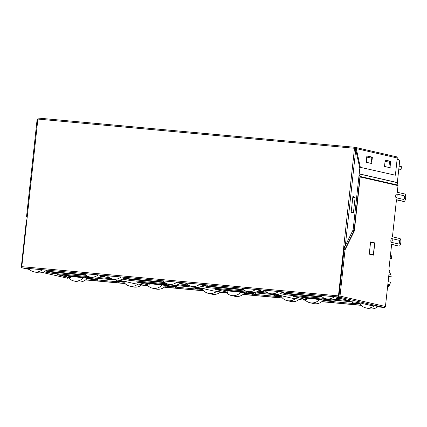 <?xml version="1.0" encoding="UTF-8"?>
<svg xmlns="http://www.w3.org/2000/svg" width="427" height="427" viewBox="0 0 427 427"><rect width="100%" height="100%" fill="white"/><g stroke="black" fill="none" stroke-linecap="round" stroke-linejoin="round"><path stroke-width="0.64" d="M360.975 303.202L359.539 303.122M68.491 277.657A10.712 10.029 -77.1 0 0 73.754 280.934A10.712 10.029 -77.1 0 0 74.987 281.131A10.712 10.029 -77.1 0 0 83.446 277.614L87.455 278.495L83.607 277.614L68.293 276.205M323.287 300.25L319.791 299.407L304.472 297.993M282.247 295.943L280.811 295.858M244.559 292.991L241.063 292.143L225.744 290.728M203.519 288.679L202.088 288.599M162.175 284.862L166.183 285.759L162.335 284.878L147.016 283.464M124.791 281.414L123.36 281.334M203.375 285.124L207.383 286.042L243.022 289.33M258.613 290.766L260.315 290.92M124.647 277.86L128.655 278.778L164.299 282.066M179.884 283.501L181.587 283.661M45.919 270.595L49.927 271.513L85.571 274.801M101.156 276.242L102.859 276.397M67.637 275.57L71.549 276.461L95.984 279.157L97.815 279.578L87.001 278.58M123.542 281.639L120.734 280.998L124.481 281.345M123.75 281.969L116.48 281.051L123.579 281.703M146.365 282.829L150.277 283.725L174.712 286.421L176.543 286.843L165.724 285.844M202.265 288.903L199.462 288.262L203.209 288.609M202.478 289.234L195.208 288.31L202.307 288.967M225.093 290.093L229.005 290.984L253.441 293.685L255.271 294.102L244.452 293.103M281.206 296.498L273.931 295.575L279.434 296.082L276.189 295.34L281.937 295.868M303.821 297.357L307.728 298.249L332.169 300.944L333.999 301.366L323.18 300.368M359.721 303.432L356.919 302.786L360.66 303.133M359.934 303.757L352.659 302.839L359.764 303.49M282.103 292.383L286.111 293.301L321.75 296.589M337.341 298.03L339.043 298.185M208.237 285.103L207.383 286.042M203.978 284.713L203.471 285.044M129.509 277.844L128.655 278.778M125.25 277.449L124.743 277.78M50.781 270.579L49.927 271.513M46.527 270.184L46.015 270.515M334.133 300.149L333.999 301.366M255.405 292.89L255.271 294.102M176.677 285.626L176.543 286.843M97.948 278.361L97.815 279.578M89.307 277.566L88.485 278.468M95.984 279.157L95.664 278.153M85.694 277.235L85.245 277.726M71.998 275.97L71.549 276.461M119.944 280.4L120.734 280.998M116.16 280.043L116.48 281.051M168.035 284.83L167.213 285.732M174.712 286.421L174.392 285.417M164.422 284.494L163.973 284.99M150.726 283.234L150.277 283.725M198.672 287.665L199.462 288.262M194.888 287.307L195.208 288.31M246.763 292.089L245.941 292.991M253.441 293.685L253.12 292.676M243.15 291.758L242.701 292.249M229.454 290.493L229.005 290.984M276.013 294.79L276.189 295.34M273.616 294.566L273.931 295.575M325.491 299.354L324.669 300.256M332.169 300.944L331.848 299.941M321.878 299.023L321.424 299.514M308.182 297.758L307.728 298.249M356.129 302.188L356.919 302.786M352.344 301.83L352.659 302.839M370.556 242.2L374.618 243.128L373.342 254.828L369.264 254.081M286.965 292.367L286.111 293.301M282.706 291.972L282.199 292.308M369.286 253.905L370.583 242.205M373.342 254.828L369.312 253.905M387.785 284.926L388.634 284.115L387.892 283.944M389.146 272.426A8.14 7.622 102.9 0 1 390.849 274.449L388.97 274.022M390.849 274.449L391.212 276.893L388.719 276.322M388.666 276.829L391.212 276.893M388.634 284.115L388.655 285.914L389.029 285.999L390.673 282.22L388.143 281.639M387.561 287.013A9.213 8.625 -77.1 0 0 389.029 285.999M387.593 286.688A9.213 8.625 -77.1 0 0 388.655 285.914M387.769 285.087L388.618 284.275M87.113 278.42L87.113 278.452A10.712 10.029 102.9 0 1 78.653 281.969A10.712 10.029 102.9 0 1 77.42 281.772L73.754 280.934M123.339 281.281L123.334 281.297A10.712 10.029 -77.1 0 0 129.637 286.09A10.712 10.029 -77.1 0 0 130.87 286.287A10.712 10.029 -77.1 0 0 137.985 284.067M141.844 284.745A10.712 10.029 102.9 0 1 134.537 287.125A10.712 10.029 102.9 0 1 133.304 286.928L129.637 286.09M28.609 268.535A10.712 10.029 -77.1 0 0 33.872 271.807A10.712 10.029 -77.1 0 0 35.105 272.004A10.712 10.029 -77.1 0 0 42.214 269.789M46.404 270.174A10.712 10.029 102.9 0 1 38.766 272.842A10.712 10.029 102.9 0 1 37.533 272.645L33.872 271.807M84.493 273.691A10.712 10.029 -77.1 0 0 89.755 276.963A10.712 10.029 -77.1 0 0 90.988 277.16A10.712 10.029 -77.1 0 0 98.103 274.945M101.962 275.618A10.712 10.029 102.9 0 1 94.65 277.998A10.712 10.029 102.9 0 1 93.417 277.801L89.755 276.963M398.706 160.034L398.765 159.452L397.142 159.079M341.066 298.537L337.586 297.854M337.89 297.614L339.39 297.688L334.565 296.76L309.244 294.304L22.236 267.852A1.073 1.003 102.9 0 1 21.35 266.694L26.282 221.314L26.72 221.357M344.472 299.428A1.073 1.003 -77.1 0 0 344.717 299.482L341.05 298.644A1.073 1.003 102.9 0 1 340.607 298.484M334.731 299.338L350.001 300.704L344.717 299.482M280.165 293.637L287.147 294.945L324.819 298.42M342.449 298.975L336.695 298.441M322.412 297.123L287.259 293.883L281.612 292.762M281.153 293.744L281.228 293.023M280.358 293.541A1.073 1.003 -77.1 0 0 281.174 293.061M288.262 292.367L264.185 290.264L263.315 290.227L265.066 290.638M288.252 292.447L287.75 292.319M141.593 284.953L143.152 285.055L139.955 284.313L134.841 283.715L129.893 282.583A1.073 1.003 -77.1 0 1 129.771 282.562L126.109 281.724A1.073 1.003 102.9 0 1 125.784 281.585M123.942 282.247L119.202 281.809L119.085 282.877L124.914 283.411M119.085 282.877L97.223 280.977L97.34 279.915L96.918 279.818L86.777 278.82M96.918 279.818L96.801 280.881L97.223 280.977M96.801 280.881L95.093 280.662L95.21 279.6M85.71 279.797L95.093 280.662M70.439 277.796L70.476 276.701L70.439 277.796L66.996 277.561L68.763 277.977M66.548 275.468L66.527 275.666A1.073 1.003 -77.1 0 1 65.416 276.637L70.359 277.769M126.243 281.639L119.32 280.336L57.341 274.614L61.75 275.799L61.835 275.031M377.778 306.741L379.336 306.842L376.139 306.1L371.026 305.502L366.078 304.371A1.073 1.003 -77.1 0 1 365.955 304.355L362.293 303.512A1.073 1.003 -77.1 0 0 362.416 303.533L366.078 304.371M360.126 304.035L355.387 303.602L355.269 304.664L361.093 305.204M355.269 304.664L333.407 302.764L333.519 301.702L333.097 301.606L322.961 300.608M333.097 301.606L332.985 302.668L333.407 302.764M332.985 302.668L331.277 302.449L331.389 301.387M321.894 301.585L331.277 302.449M306.623 299.583L306.661 298.494L306.623 299.583L303.181 299.348L304.947 299.765M302.732 297.256L302.711 297.454A1.073 1.003 -77.1 0 1 301.595 298.425L306.543 299.557M362.427 303.426L355.504 302.124L293.52 296.407L297.934 297.587L298.014 296.818M220.321 292.212L221.8 292.287L218.683 291.577L213.569 290.979L208.622 289.848A1.073 1.003 -77.1 0 1 208.499 289.826L204.837 288.988A1.073 1.003 102.9 0 1 204.512 288.844M202.67 289.511L197.931 289.074L197.813 290.136L203.642 290.675M197.813 290.136L175.951 288.241L176.063 287.179L175.646 287.083L165.505 286.085M175.646 287.083L175.529 288.145L175.951 288.241M175.529 288.145L173.821 287.926L173.938 286.859M164.438 287.061L173.821 287.926M149.167 285.06L149.204 283.966L149.167 285.06L145.724 284.825L147.491 285.236M145.276 282.727L145.255 282.925A1.073 1.003 -77.1 0 1 144.139 283.896L149.087 285.028M204.971 288.898L198.048 287.595L136.064 281.879L140.478 283.058L140.563 282.295M299.049 299.476L300.608 299.578L297.411 298.836L292.298 298.243L287.35 297.112A1.073 1.003 -77.1 0 1 287.227 297.091L283.565 296.253A1.073 1.003 102.9 0 1 283.24 296.108M281.398 296.776L276.659 296.338L276.541 297.4L282.364 297.939M276.541 297.4L254.679 295.505L254.791 294.438L254.369 294.342L244.233 293.344M254.369 294.342L254.257 295.409L254.679 295.505M254.257 295.409L252.549 295.185L252.667 294.123M243.166 294.32L252.549 295.185M227.895 292.324L227.933 291.23L227.895 292.324L224.453 292.084L226.219 292.5M224.004 289.992L223.983 290.189A1.073 1.003 -77.1 0 1 222.867 291.161L227.815 292.292M283.699 296.162L276.776 294.86L214.792 289.143L219.206 290.323L219.286 289.559M104.882 276.749L101.402 276.066M109.611 277.817L108.533 277.694A1.073 1.003 -77.1 0 1 108.41 277.678L104.748 276.84A1.073 1.003 102.9 0 1 104.423 276.696M43.981 271.85L50.962 273.157L88.64 276.632M98.546 277.55L111.484 278.74M52.078 270.579L28.006 268.476L27.131 268.439L28.881 268.85M52.073 270.659L51.566 270.531M67.85 278.292L67.872 278.292A1.073 0.374 95.3 0 1 67.85 278.292L67.669 278.249A1.073 1.003 -77.1 0 1 67.546 278.228L42.401 272.474L67.669 278.249M377.617 306.864L384.513 307.504L338.712 297.021L309.244 294.304M259.162 290.355L260.662 290.429L255.837 289.495L230.516 287.04M262.338 291.273L258.858 290.59M267.067 292.34L265.989 292.223A1.073 1.003 -77.1 0 1 265.866 292.201L262.199 291.363A1.073 1.003 102.9 0 1 261.879 291.219M201.437 286.373L208.419 287.686L246.096 291.161M256.003 292.073L268.935 293.264M209.534 285.103L185.457 283.005L184.587 282.962L186.337 283.373M209.524 285.183L209.022 285.055M180.434 283.09L181.934 283.165L177.114 282.231L151.788 279.776M183.61 284.008L180.13 283.325M188.339 285.076L187.261 284.958A1.073 1.003 -77.1 0 1 187.138 284.937L183.477 284.099A1.073 1.003 102.9 0 1 183.151 283.955M122.709 279.114L129.691 280.422L167.368 283.896M177.274 284.809L190.207 286.005M130.806 277.844L106.734 275.741L105.859 275.698L107.609 276.114M130.795 277.918L130.294 277.796M101.711 275.826L103.206 275.901L98.386 274.972L73.06 272.511M129.893 282.583L126.232 281.745A1.073 1.003 102.9 0 1 126.109 281.724M62.79 275.121A1.073 1.003 102.9 0 1 61.75 275.799L65.416 276.637M361.968 303.373A1.073 1.003 -77.1 0 0 362.293 303.512M298.975 296.909A1.073 1.003 102.9 0 1 297.934 297.587L301.595 298.425M208.622 289.848L204.96 289.01A1.073 1.003 102.9 0 1 204.837 288.988M141.518 282.38A1.073 1.003 102.9 0 1 140.478 283.058L144.139 283.896M287.35 297.112L283.688 296.269A1.073 1.003 102.9 0 1 283.565 296.253M220.247 289.645A1.073 1.003 102.9 0 1 219.206 290.323L222.867 291.161M122.901 279.012A1.073 1.003 -77.1 0 0 123.718 278.537M187.261 284.958L183.599 284.12A1.073 1.003 102.9 0 1 183.477 284.099M201.629 286.277A1.073 1.003 -77.1 0 0 202.446 285.796M265.989 292.223L262.327 291.385A1.073 1.003 102.9 0 1 262.199 291.363M44.173 271.748A1.073 1.003 -77.1 0 0 44.99 271.273M108.533 277.694L104.871 276.856A1.073 1.003 102.9 0 1 104.748 276.84M263.721 291.71L257.967 291.182M243.684 289.864L208.536 286.618L202.884 285.498M202.425 286.48L202.499 285.764M184.992 284.446L179.239 283.918M164.955 282.599L129.808 279.359L124.156 278.233M123.697 279.221L123.777 278.5M106.264 277.187L100.51 276.653M86.227 275.335L51.08 272.095L45.427 270.974M44.968 271.956L45.048 271.236M218.288 290.114L218.357 289.469M276.659 296.338L275.783 296.295L275.671 297.363M275.778 296.375L254.791 294.438M227.933 291.23L223.962 290.323M223.785 291.369L223.871 290.573M197.931 289.074L197.055 289.036L196.943 290.098M197.05 289.111L176.063 287.179M149.204 283.966L145.233 283.058M145.057 284.11L145.143 283.314M139.56 282.85L139.629 282.21M119.202 281.809L118.327 281.772L118.215 282.834M118.322 281.852L97.34 279.915M70.476 276.701L66.505 275.794M66.329 276.845L66.415 276.05M60.831 275.586L60.901 274.945M355.387 303.602L354.511 303.56L354.394 304.622M354.506 303.64L333.519 301.702M306.661 298.494L302.69 297.582M302.513 298.633L302.599 297.838M297.016 297.373L297.085 296.733M26.282 221.314L26.447 220.626L26.789 220.759M398.231 245.925A3.747 1.308 -84.7 0 1 398.172 245.92A3.747 1.308 -84.7 0 1 398.113 245.915L391.639 244.292L388.997 268.599A1.607 0.56 95.3 0 0 389.371 270.323L385.442 306.49A1.073 1.003 102.9 0 1 384.327 307.461M340.009 296.092A1.073 1.003 102.9 0 1 338.894 297.064L344.029 249.8L345.027 249.891L340.009 296.092L385.442 306.49M398.113 245.915L391.623 244.425M399.112 246.005A3.747 1.308 95.3 0 0 399.17 246.016A3.747 1.308 95.3 0 0 400.809 242.488A3.747 1.308 95.3 0 0 399.923 238.56L392.445 236.846L396.48 199.724L403.953 201.432A3.747 1.308 95.3 0 0 404.017 201.443A3.747 1.308 95.3 0 0 405.65 197.92A3.747 1.308 95.3 0 0 404.764 193.986L397.286 192.278L398.012 185.628A1.34 1.254 102.9 0 0 397.975 185.126L397.334 182.569L399.757 160.274L397.078 159.661M403.077 201.352A3.747 1.308 -84.7 0 1 403.013 201.352A3.747 1.308 -84.7 0 1 402.955 201.341L396.464 199.857M344.029 249.8L343.927 249.01M344.413 246.336L344.888 249.443L354.09 230.729L354.33 230.98L345.027 249.891L344.888 249.443L344.029 249.656M354.33 230.98L360.196 176.975L359.102 174.808M37.88 119.106L21.798 266.661A1.073 0.374 95.3 0 0 22.049 267.809M21.798 266.661L338.462 295.874A1.073 0.374 95.3 0 0 338.712 297.021M26.447 220.626L26.944 219.334M397.975 185.126L359.993 176.431L354.09 230.729L353.081 229.939M370.583 241.928L369.254 254.161L373.47 255.127L374.799 242.894L370.583 241.928M399.08 240.273L391.714 238.586A1.873 0.651 95.3 0 0 390.87 240.305A1.873 0.651 95.3 0 0 391.308 242.312L398.674 243.998A1.873 0.651 95.3 0 0 398.946 243.902C400.329 241.821 399.902 242.221 399.266 240.412A1.873 0.651 95.3 0 0 399.08 240.273A2.589 2.423 102.9 0 1 398.674 243.998M403.921 195.705L396.555 194.018A1.873 0.651 95.3 0 0 395.712 195.731A1.873 0.651 95.3 0 0 396.149 197.738L403.515 199.425A1.873 0.651 95.3 0 0 403.787 199.329C405.17 197.247 404.743 197.648 404.107 195.838A1.873 0.651 95.3 0 0 403.921 195.705A2.589 2.423 102.9 0 1 403.515 199.425M373.785 242.936L370.572 242.061M373.796 242.803L374.799 242.894M339.011 295.996L344.173 246.758L343.756 246.673L354.495 148.281L37.854 119.069M338.462 295.874L343.804 246.678M344.119 246.753L343.756 246.673M354.88 148.425L354.49 148.334M354.826 148.42L354.437 148.329L354.8 148.5L354.97 147.304L355.077 148.441M354.986 147.304A1.073 0.374 95.3 0 0 354.96 147.299A1.073 0.374 95.3 0 0 354.495 148.281M37.09 120.233L37.848 119.106A1.073 0.374 -84.7 0 1 38.297 118.087A1.073 0.374 -84.7 0 1 38.318 118.087L354.928 147.299M354.73 148.564L355.75 149.631L359.817 168.222L353.118 229.865L345.31 245.738L344.135 246.667M355.029 197.568L355.088 197.066L352.889 196.564L351.154 212.518L353.353 213.02L353.412 212.465M38.275 118.103L37.72 119.218M355.12 147.331L356.257 148.601L354.842 148.382M395.386 175.219L359.32 167.101L395.386 175.219L397.259 157.985A1.126 1.051 -77.1 0 0 396.459 156.794L355.109 147.331M27.195 217.466L26.65 216.345M385.074 161.273L389.531 162.292L390.198 167.726L384.823 166.53M352.819 197.183L355.093 197.578L353.476 212.47L351.197 212.118M366.75 157.083L371.207 158.102L371.88 163.536L366.499 162.34M352.873 196.698L354.084 196.975L354.042 197.397M352.414 212.374L352.366 212.795M354.084 196.975L355.088 197.066M371.773 162.692L372.376 157.141L366.884 155.887L366.19 162.265L371.687 163.52M390.097 166.882L390.7 161.337L385.202 160.077L384.508 166.461L390.006 167.71M360.319 167.192L356.257 148.601L397.259 157.985M385.186 160.21L389.696 161.246L389.557 162.538M366.868 156.02L371.378 157.051L371.239 158.342M355.259 148.511L355.392 149.135M366.446 159.901L366.75 162.361M351.202 212.075L353.476 212.47M384.764 164.091L385.069 166.557M389.696 161.246L390.7 161.337M371.378 157.051L372.376 157.141M163.221 280.95A10.712 10.029 -77.1 0 0 168.484 284.227A10.712 10.029 -77.1 0 0 169.716 284.425A10.712 10.029 -77.1 0 0 176.826 282.204M180.69 282.882A10.712 10.029 102.9 0 1 173.378 285.263A10.712 10.029 102.9 0 1 172.145 285.065L168.484 284.227M241.949 288.214A10.712 10.029 -77.1 0 0 247.212 291.486A10.712 10.029 -77.1 0 0 248.445 291.684A10.712 10.029 -77.1 0 0 255.554 289.469M259.419 290.141A10.712 10.029 102.9 0 1 252.106 292.522A10.712 10.029 102.9 0 1 250.873 292.324L247.212 291.486M107.337 275.794A10.712 10.029 -77.1 0 0 112.6 279.071A10.712 10.029 -77.1 0 0 113.833 279.269A10.712 10.029 -77.1 0 0 120.942 277.054M125.132 277.438A10.712 10.029 102.9 0 1 117.494 280.107A10.712 10.029 102.9 0 1 116.261 279.909L112.6 279.071M186.065 283.058A10.712 10.029 -77.1 0 0 191.328 286.336A10.712 10.029 -77.1 0 0 192.561 286.528A10.712 10.029 -77.1 0 0 199.671 284.313M203.86 284.702A10.712 10.029 102.9 0 1 196.223 287.371A10.712 10.029 102.9 0 1 194.99 287.174L191.328 286.336M202.067 288.545L202.062 288.556A10.712 10.029 -77.1 0 0 208.365 293.354A10.712 10.029 -77.1 0 0 209.598 293.552A10.712 10.029 -77.1 0 0 216.713 291.331M220.572 292.009A10.712 10.029 102.9 0 1 213.265 294.39A10.712 10.029 102.9 0 1 212.032 294.192L208.365 293.354M280.795 295.81L280.79 295.82A10.712 10.029 -77.1 0 0 287.093 300.613A10.712 10.029 -77.1 0 0 288.326 300.811A10.712 10.029 -77.1 0 0 295.441 298.596M299.3 299.268A10.712 10.029 102.9 0 1 291.993 301.649A10.712 10.029 102.9 0 1 290.755 301.451L287.093 300.613M147.219 284.921A10.712 10.029 -77.1 0 0 152.482 288.198A10.712 10.029 -77.1 0 0 153.715 288.396A10.712 10.029 -77.1 0 0 162.175 284.878M165.841 285.684L165.841 285.716A10.712 10.029 102.9 0 1 157.382 289.234A10.712 10.029 102.9 0 1 156.143 289.036L152.482 288.198M225.947 292.185A10.712 10.029 -77.1 0 0 231.21 295.457A10.712 10.029 -77.1 0 0 232.443 295.655A10.712 10.029 -77.1 0 0 240.903 292.137L244.564 292.981A10.712 10.029 102.9 0 1 236.104 296.493A10.712 10.029 102.9 0 1 234.871 296.301L231.21 295.457M304.675 299.444A10.712 10.029 -77.1 0 0 309.938 302.722A10.712 10.029 -77.1 0 0 311.171 302.919A10.712 10.029 -77.1 0 0 319.631 299.402L323.292 300.24A10.712 10.029 102.9 0 1 314.832 303.757A10.712 10.029 102.9 0 1 313.599 303.56L309.938 302.722M359.518 303.069L359.518 303.085A10.712 10.029 -77.1 0 0 365.822 307.878A10.712 10.029 -77.1 0 0 367.055 308.075A10.712 10.029 -77.1 0 0 374.169 305.855M378.028 306.533A10.712 10.029 102.9 0 1 370.716 308.913A10.712 10.029 102.9 0 1 369.483 308.716L365.822 307.878M390.107 258.367L391.436 258.49L390.129 258.191M390.417 255.533L391.724 255.832L391.436 258.49M264.793 290.323A10.712 10.029 -77.1 0 0 270.051 293.595A10.712 10.029 -77.1 0 0 271.289 293.792A10.712 10.029 -77.1 0 0 278.399 291.577M282.589 291.961A10.712 10.029 102.9 0 1 274.951 294.63A10.712 10.029 102.9 0 1 273.718 294.433L270.051 293.595M320.677 295.479A10.712 10.029 -77.1 0 0 325.94 298.751A10.712 10.029 -77.1 0 0 327.173 298.948A10.712 10.029 -77.1 0 0 334.282 296.733M338.147 297.406A10.712 10.029 102.9 0 1 330.834 299.786A10.712 10.029 102.9 0 1 329.601 299.589L325.94 298.751M398.791 169.135L401.118 169.348L398.829 168.825M399.117 166.167L401.412 166.69L401.118 169.348M287.147 294.945L287.259 293.883M285.439 294.726L285.556 293.664M22.236 267.852L29.548 269.522M125.068 283.571L85.549 279.925L125.063 283.565M141.433 285.076L147.907 285.674L141.433 285.076M164.278 287.184L203.791 290.83L164.278 287.184M220.161 292.34L226.636 292.938L220.161 292.34M243.006 294.449L282.519 298.094L243.006 294.449M298.889 299.605L305.364 300.202L298.889 299.605M321.734 301.708L361.247 305.353L321.734 301.713M65.069 275.33L66.527 275.666M301.254 297.117L302.711 297.454M143.798 282.594L145.255 282.925M222.526 289.853L223.983 290.189M208.419 287.686L208.536 286.618M206.711 287.462L206.828 286.4M129.691 280.422L129.808 279.359M127.983 280.203L128.1 279.135M50.962 273.157L51.08 272.095M49.254 272.938L49.372 271.876M403.953 201.432L402.955 201.341M360.196 176.975L398.012 185.628M396.555 194.018A2.589 2.423 102.9 0 1 396.149 197.738M391.714 238.586A2.589 2.423 102.9 0 1 391.308 242.312M359.192 173.938L397.34 182.671M359.203 173.842L397.334 182.569M355.75 149.631L345.31 245.738M344.594 299.466L340.927 298.628M384.53 307.504L377.617 306.869M29.559 269.533L22.113 267.83M398.172 245.92L399.17 246.016M404.017 201.443L403.013 201.352M354.96 147.299L38.297 118.087M26.554 216.569L37.053 119.955"/></g></svg>
